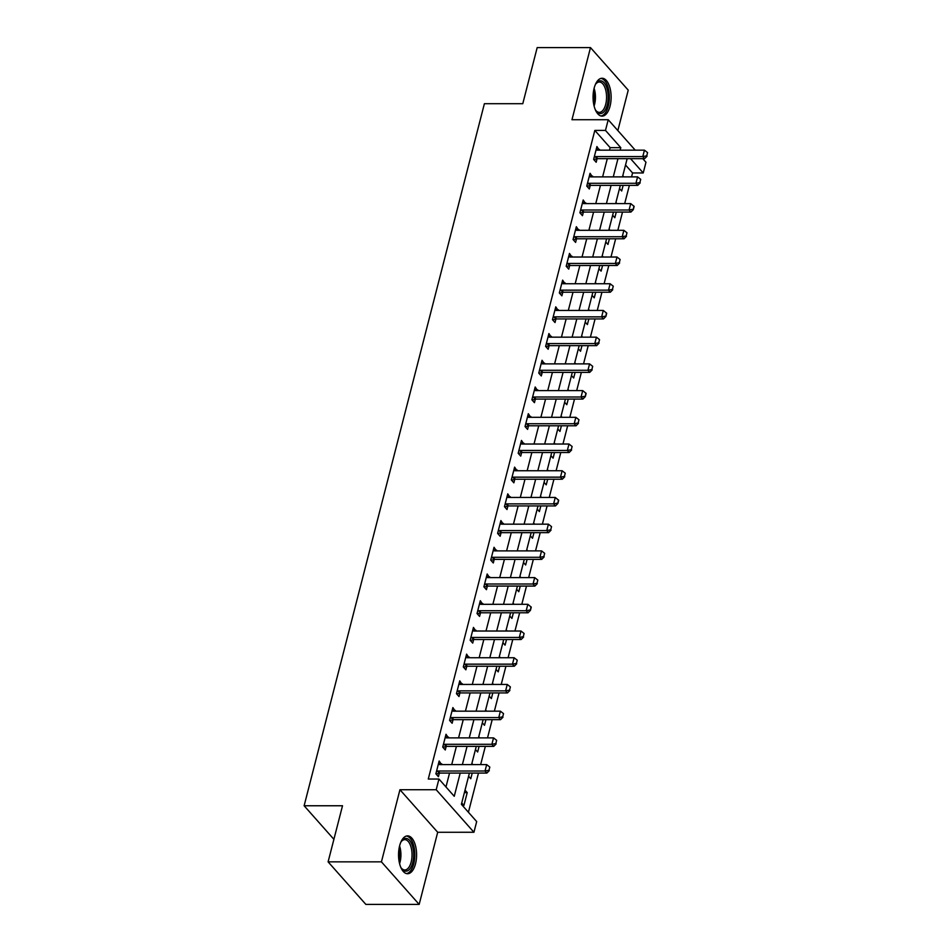 <?xml version="1.0" encoding="UTF-8"?>
<svg xmlns="http://www.w3.org/2000/svg" width="952" height="952" viewBox="0 0 952 952"><rect width="100%" height="100%" fill="white"/><g stroke="black" fill="none" stroke-linecap="round" stroke-linejoin="round"><path stroke-width="1.43" d="M415.524 863.773A18.933 9.032 90 0 0 407.563 835.88A18.933 9.032 90 0 0 399.614 845.84A18.933 9.032 90 0 0 407.575 873.734A18.933 9.032 90 0 0 415.524 863.773M610.053 106.16A18.933 9.032 90 0 0 602.092 78.254A18.933 9.032 90 0 0 594.131 88.215A18.933 9.032 90 0 0 602.092 116.12A18.933 9.032 90 0 0 610.053 106.16M469.407 773.083L461.387 804.333L476.69 821.576L473.941 832.262L436.195 789.72L438.943 779.033L454.247 796.288L460.209 773.083M437.694 832.274L399.947 789.72L381.431 861.857L328.107 861.857L365.854 904.4L419.166 904.4L437.694 832.274L473.941 832.262M617.848 130.579L628.237 90.142L590.49 47.6L571.973 119.726L608.221 119.726L635.234 150.166M642.755 158.651L645.968 162.268L643.231 172.955L630.533 158.651M631.557 176.882L632.568 172.955L643.231 172.955M468.42 812.258L478.475 773.083M480.653 764.599L485.341 746.368M487.519 737.883L492.196 719.652M494.374 711.168L499.05 692.937M501.228 684.452L505.917 666.221M508.094 657.737L512.771 639.506M514.949 631.021L519.637 612.791M521.815 604.306L526.492 586.075M528.669 577.602L533.346 559.36M535.524 550.887L540.212 532.644M542.39 524.171L547.067 505.94M549.245 497.456L553.933 479.225M556.111 470.74L560.788 452.509M562.965 444.025L567.642 425.794M569.82 417.309L574.508 399.078M576.686 390.594L581.363 372.363M583.54 363.878L588.217 345.647M590.395 337.163L595.083 318.932M597.261 310.447L601.938 292.216M604.115 283.744L608.804 265.501M610.982 257.028L615.658 238.785M617.836 230.313L622.513 212.082M624.691 203.597L629.379 185.366M381.431 861.857L419.166 904.4M328.107 861.857L342.518 805.761L304.128 805.761L484.389 103.709L522.779 103.709L537.178 47.6L590.49 47.6M632.568 172.955L625.535 165.029M622.787 175.715L623.822 176.882M619.49 188.544L621.68 191.007L623.132 185.366M615.932 202.431L616.956 203.597M612.636 215.259L614.825 217.722L616.265 212.082M609.066 229.146L610.101 230.313M605.781 241.963L607.959 244.438L609.411 238.785M602.211 255.862L603.247 257.028M598.915 268.678L601.105 271.142L602.557 265.501M595.345 282.577L596.38 283.744M592.061 295.394L594.25 297.857L595.69 292.216M588.491 309.293L589.526 310.459M585.194 322.109L587.384 324.572L588.836 318.932M581.636 336.008L582.672 337.163M578.34 348.825L580.53 351.288L581.97 345.647M574.77 362.712L575.805 363.878M571.486 375.54L573.663 378.003L575.115 372.363M567.916 389.428L568.951 390.594M564.619 402.256L566.809 404.719L568.261 399.078M561.049 416.143L562.085 417.309M557.765 428.971L559.954 431.435L561.394 425.794M554.195 442.858L555.23 444.025M550.899 455.687L553.088 458.15L554.54 452.509M547.34 469.574L548.376 470.74M544.044 482.402L546.234 484.865L547.686 479.225M540.474 496.289L541.51 497.456M537.19 509.106L539.367 511.581L540.819 505.94M533.62 523.005L534.655 524.171M530.323 535.821L532.513 538.297L533.965 532.644M526.765 549.721L527.789 550.887M523.469 562.537L525.659 565L527.099 559.36M519.899 576.436L520.934 577.602M516.603 589.252L518.792 591.716L520.244 586.075M513.045 603.152L514.08 604.306M509.748 615.968L511.938 618.431L513.39 612.791M506.178 629.855L507.214 631.021M502.894 642.683L505.072 645.147L506.523 639.506M499.324 656.571L500.359 657.737M496.028 669.399L498.217 671.862L499.669 666.221M492.47 683.286L493.493 684.452M489.173 696.114L491.363 698.578L492.803 692.937M485.603 710.002L486.639 711.168M482.319 722.83L484.497 725.293L485.948 719.652M478.749 736.717L479.784 737.883M475.453 749.545L477.642 752.009L479.094 746.368M471.883 763.433L472.918 764.599M468.598 776.261L470.776 778.724L472.228 773.083M465.028 790.148L467.218 792.611L463.921 805.44L461.732 802.964M609.482 150.166L610.125 147.655L594.822 130.412L428.281 779.033L438.943 779.033M445.976 786.959L449.534 773.083M451.712 764.599L456.401 746.368M458.578 737.883L463.255 719.652M465.433 711.168L470.121 692.937M472.299 684.452L476.976 666.221M479.153 657.737L483.83 639.506M486.008 631.021L490.697 612.791M492.874 604.318L497.551 586.075M499.729 577.602L504.417 559.36M506.595 550.887L511.272 532.656M513.449 524.171L518.126 505.94M520.304 497.456L524.992 479.225M527.17 470.74L531.847 452.509M534.024 444.025L538.713 425.794M540.891 417.309L545.567 399.078M547.745 390.594L552.422 372.363M554.6 363.878L559.288 345.647M561.466 337.163L566.142 318.932M568.32 310.459L573.009 292.216M575.187 283.744L579.863 265.501M582.041 257.028L586.718 238.797M588.895 230.313L593.584 212.082M595.762 203.597L600.438 185.366M602.616 176.882L607.305 158.651M599.284 150.166L596.916 146.56L593.631 159.389L596.178 162.256L597.082 158.734M592.43 176.882L590.062 173.276L586.765 186.092L589.324 188.972L590.228 185.45M585.563 203.597L583.207 199.991L579.911 212.808L582.457 215.688L583.362 212.165L580.173 213.105M578.709 230.313L576.341 226.707L573.056 239.523L575.603 242.403L576.507 238.881M571.843 257.028L569.486 253.422L566.19 266.239L568.737 269.118L569.641 265.596M564.988 283.744L562.62 280.138L559.336 292.954L561.882 295.834L562.787 292.312M558.134 310.459L555.766 306.841L552.469 319.67L555.028 322.55L555.932 319.027L552.731 319.967M551.267 337.175L548.911 333.557L545.615 346.385L548.162 349.253L549.066 345.743M544.413 363.878L542.045 360.272L538.761 373.101L541.307 375.969L542.212 372.458M537.547 390.594L535.191 386.988L531.894 399.816L534.453 402.684L535.345 399.162L532.156 400.102M530.692 417.309L528.324 413.703L525.04 426.532L527.587 429.4L528.491 425.877M523.838 444.025L521.47 440.419L518.174 453.247L520.732 456.115L521.636 452.593M516.972 470.74L514.615 467.135L511.319 479.951L513.866 482.831L514.77 479.308M510.117 497.456L507.749 493.85L504.465 506.666L507.011 509.546L507.916 506.024L504.727 506.964M503.251 524.171L500.895 520.565L497.598 533.382L500.157 536.262L501.061 532.739M496.397 550.887L494.04 547.281L490.744 560.097L493.291 562.977L494.195 559.455M489.542 577.602L487.174 573.985L483.878 586.813L486.436 589.693L487.341 586.17M482.676 604.318L480.32 600.7L477.023 613.528L479.57 616.396L480.474 612.886L477.285 613.826M475.822 631.021L473.453 627.416L470.169 640.244L472.716 643.112L473.62 639.601M468.955 657.737L466.599 654.131L463.303 666.959L465.861 669.827L466.766 666.305M462.101 684.452L459.745 680.847L456.448 693.675L458.995 696.543L459.899 693.02M455.246 711.168L452.878 707.562L449.594 720.39L452.14 723.258L453.045 719.736M448.38 737.883L446.024 734.278L442.728 747.094L445.274 749.974L446.179 746.451M441.526 764.599L439.158 760.993L435.873 773.809L438.42 776.689L439.324 773.167M304.128 805.761L333.902 839.319M399.947 789.72L436.195 789.72M594.822 130.412L605.484 130.412L608.221 119.726M627.166 158.651L622.489 176.882M620.311 185.366L615.635 203.597M613.457 212.082L608.768 230.313M606.591 238.797L601.914 257.028M599.736 265.501L595.048 283.744M592.87 292.216L588.193 310.459M586.015 318.932L581.339 337.163M579.161 345.647L574.472 363.878M572.295 372.363L567.618 390.594M565.44 399.078L560.752 417.309M558.574 425.794L553.897 444.025M551.72 452.509L547.043 470.74M544.865 479.225L540.177 497.456M537.999 505.94L533.322 524.171M531.145 532.644L526.456 550.887M524.278 559.36L519.602 577.602M517.424 586.075L512.747 604.306M510.57 612.791L505.881 631.021M503.703 639.506L499.026 657.737M496.849 666.221L492.16 684.452M489.982 692.937L485.306 711.168M483.128 719.652L478.451 737.883M476.274 746.368L471.585 764.599M620.145 150.166L620.787 147.655L605.484 130.412M462.386 764.599L467.063 746.368M469.241 737.883L473.917 719.652M476.095 711.168L480.784 692.937M482.962 684.452L487.638 666.221M489.816 657.737L494.493 639.506M496.67 631.021L501.359 612.791M503.537 604.306L508.213 586.075M510.391 577.602L515.08 559.36M517.257 550.887L521.934 532.644M524.112 524.171L528.788 505.94M530.966 497.456L535.655 479.225M537.832 470.74L542.509 452.509M544.687 444.025L549.375 425.794M551.553 417.309L556.23 399.078M558.408 390.594L563.084 372.363M565.262 363.878L569.95 345.647M572.128 337.163L576.805 318.932M578.983 310.459L583.671 292.216M585.849 283.744L590.526 265.501M592.703 257.028L597.38 238.797M599.558 230.313L604.246 212.082M606.424 203.597L611.101 185.366M613.278 176.882L617.967 158.651M610.125 147.655L620.787 147.655M596.178 149.44L599.474 149.44M464.397 792.611L467.218 792.611M589.324 176.156L592.608 176.144M582.469 202.859L585.754 202.859M575.603 229.575L578.899 229.575M568.749 256.29L572.033 256.29M561.882 283.006L565.179 283.006M555.028 309.721L558.312 309.721M548.173 336.437L551.458 336.437M541.307 363.152L544.603 363.152M534.453 389.868L537.737 389.868M527.587 416.583L530.883 416.583M520.732 443.299L524.016 443.299M513.878 470.002L517.162 470.002M507.011 496.718L510.308 496.718M500.157 523.433L503.441 523.433M493.303 550.149L496.587 550.149M486.436 576.864L489.721 576.864M479.582 603.58L482.866 603.58M472.716 630.295L476.012 630.295M465.861 657.011L469.146 657.011M459.007 683.726L462.291 683.726M452.14 710.442L455.425 710.442M445.286 737.145L448.57 737.145M438.42 763.861L441.716 763.861M646.741 155.842L647.562 152.629L646.741 155.842L642.79 156.58L644.623 158.651L597.713 158.651A2.428 1.88 -41.6 0 0 597.035 158.746L593.893 159.674M596.095 149.785L596.904 150.071A2.428 1.88 -41.6 0 0 597.523 150.166L644.433 150.166L642.79 156.58L595.881 156.58A2.428 1.88 -41.6 0 0 595.202 156.675L594.25 156.961M647.562 152.629L644.433 150.166M644.623 158.651L647.051 156.188M639.887 182.546L640.708 179.345L639.887 182.546L635.936 183.296L637.769 185.366L590.847 185.366A2.428 1.88 -41.6 0 0 590.18 185.461L587.027 186.39M589.228 176.501L590.038 176.786A2.428 1.88 -41.6 0 0 590.657 176.882L637.578 176.882L635.936 183.296L589.014 183.296A2.428 1.88 -41.6 0 0 588.348 183.391L587.396 183.676M640.708 179.345L637.578 176.882M637.769 185.366L640.184 182.891M582.16 210.011L583.992 212.082L630.914 212.082L629.07 210.011L582.16 210.011A2.428 1.88 -41.6 0 0 581.482 210.106L580.53 210.392M583.992 212.082A2.428 1.88 -41.6 0 0 583.326 212.177L581.482 210.106M633.842 206.06L633.33 209.607L634.151 206.405L630.724 203.597L583.802 203.597A2.428 1.88 -41.6 0 1 583.183 203.502L582.374 203.216M633.02 209.261L629.07 210.011L630.724 203.597M630.914 212.082L633.33 209.607M626.166 235.977L626.987 232.776L626.166 235.977L622.215 236.727L624.048 238.785L577.138 238.797A2.428 1.88 -41.6 0 0 576.46 238.892L573.318 239.821M575.52 229.932L576.329 230.205A2.428 1.88 -41.6 0 0 576.948 230.313L623.857 230.313L622.215 236.727L575.294 236.727A2.428 1.88 -41.6 0 0 574.627 236.822L573.675 237.107M626.987 232.776L623.857 230.313M624.048 238.785L626.464 236.322M619.3 262.692L620.133 259.491L619.3 262.692L615.361 263.43L617.193 265.501L570.272 265.513A2.428 1.88 -41.6 0 0 569.605 265.608L566.452 266.536M568.653 256.647L569.463 256.921A2.428 1.88 -41.6 0 0 570.081 257.028L617.003 257.028L615.361 263.43L568.439 263.442A2.428 1.88 -41.6 0 0 567.761 263.537L566.809 263.823M620.133 259.491L617.003 257.028M617.193 265.501L619.609 263.038M595.226 84.871A16.386 7.818 -90 0 1 596.142 83.431A16.386 7.818 -90 0 1 607.043 88.572A16.386 7.818 -90 0 1 605.853 108.897A16.386 7.818 -90 0 1 596.142 110.944A16.386 7.818 -90 0 1 595.238 109.504M595.762 110.396A15.172 7.235 90 0 0 599.32 112.36A15.172 7.235 90 0 0 605.639 104.577A15.172 7.235 90 0 0 605.484 89.214A15.172 7.235 90 0 0 599.32 82.027A15.172 7.235 90 0 0 595.762 83.978M600.938 115.965A18.814 8.973 90 0 0 608.019 87.298A18.814 8.973 90 0 0 600.938 78.421M400.709 842.496A16.386 7.818 -90 0 1 401.613 841.056A16.386 7.818 -90 0 1 411.169 842.77A16.386 7.818 -90 0 1 412.752 862.572A16.386 7.818 -90 0 1 401.613 868.557A16.386 7.818 -90 0 1 400.709 867.129M401.244 868.022A15.172 7.235 90 0 0 404.802 869.973A15.172 7.235 90 0 0 411.169 862A15.172 7.235 90 0 0 404.79 839.64A15.172 7.235 90 0 0 401.244 841.592M406.409 873.579A18.814 8.973 90 0 0 413.763 863.714A18.814 8.973 90 0 0 406.409 836.034M612.445 289.408L613.266 286.207L612.445 289.408L608.495 290.146L610.327 292.216L563.417 292.216A2.428 1.88 -41.6 0 0 562.739 292.323L559.597 293.252M561.799 283.363L562.608 283.636A2.428 1.88 -41.6 0 0 563.227 283.744L610.137 283.744L608.495 290.146L561.585 290.158A2.428 1.88 -41.6 0 0 560.907 290.253L559.954 290.538M613.266 286.207L610.137 283.744M610.327 292.216L612.755 289.753M554.718 316.861L556.551 318.932L603.473 318.932L601.64 316.861L554.718 316.861A2.428 1.88 -41.6 0 0 554.052 316.968L553.1 317.242M556.551 318.932A2.428 1.88 -41.6 0 0 555.885 319.039L554.052 316.968M606.412 312.922L605.888 316.469L606.71 313.267L603.282 310.447L556.373 310.459A2.428 1.88 -41.6 0 1 555.742 310.352L554.933 310.078M605.591 316.123L601.64 316.861L603.282 310.447M603.473 318.932L605.888 316.469M598.725 342.839L599.546 339.638L598.725 342.839L594.774 343.577L596.618 345.647L549.697 345.647A2.428 1.88 -41.6 0 0 549.03 345.755L545.877 346.683M548.078 336.794L548.887 337.067A2.428 1.88 -41.6 0 0 549.506 337.175L596.428 337.163L594.774 343.577L547.864 343.577A2.428 1.88 -41.6 0 0 547.186 343.684L546.234 343.958M599.546 339.638L596.428 337.163M596.618 345.647L599.034 343.184M591.87 369.555L592.691 366.341L591.87 369.555L587.919 370.292L589.752 372.363L542.842 372.363A2.428 1.88 -41.6 0 0 542.164 372.47L539.022 373.398M541.224 363.497L542.033 363.783A2.428 1.88 -41.6 0 0 542.652 363.878L589.562 363.878L587.919 370.292L540.998 370.292A2.428 1.88 -41.6 0 0 540.331 370.399L539.379 370.673M592.691 366.341L589.562 363.878M589.752 372.363L592.18 369.9M534.143 397.008L535.976 399.078L582.898 399.078L581.065 397.008L534.143 397.008A2.428 1.88 -41.6 0 0 533.477 397.115L532.513 397.389M535.976 399.078A2.428 1.88 -41.6 0 0 535.31 399.185L533.477 397.115M585.837 393.057L585.313 396.615L586.135 393.402L582.707 390.594L535.786 390.594A2.428 1.88 -41.6 0 1 535.167 390.498L534.358 390.213M585.004 396.27L581.065 397.008L582.707 390.594M582.898 399.078L585.313 396.615M578.15 422.985L578.971 419.772L578.15 422.985L574.199 423.723L576.031 425.794L529.122 425.794A2.428 1.88 -41.6 0 0 528.443 425.889L525.302 426.817M527.503 416.928L528.312 417.214A2.428 1.88 -41.6 0 0 528.931 417.309L575.841 417.309L574.199 423.723L527.289 423.723A2.428 1.88 -41.6 0 0 526.611 423.818L525.659 424.104M578.971 419.772L575.841 417.309M576.031 425.794L578.459 423.331M571.295 449.701L572.116 446.488L571.295 449.701L567.344 450.439L569.177 452.509L522.267 452.509A2.428 1.88 -41.6 0 0 521.589 452.605L518.435 453.533M520.637 443.644L521.446 443.93A2.428 1.88 -41.6 0 0 522.077 444.025L568.987 444.025L567.344 450.439L520.423 450.439A2.428 1.88 -41.6 0 0 519.756 450.534L518.804 450.82M572.116 446.488L568.987 444.025M569.177 452.509L571.593 450.034M564.429 476.405L565.25 473.203L564.429 476.405L560.478 477.154L562.323 479.225L515.401 479.225A2.428 1.88 -41.6 0 0 514.735 479.32L511.581 480.248M513.783 470.359L514.592 470.645A2.428 1.88 -41.6 0 0 515.21 470.74L562.132 470.74L560.478 477.154L513.568 477.154A2.428 1.88 -41.6 0 0 512.89 477.25L511.938 477.535M565.25 473.203L562.132 470.74M562.323 479.225L564.738 476.75M506.702 503.87L508.546 505.94L555.456 505.928L553.624 503.87L506.702 503.87A2.428 1.88 -41.6 0 0 506.036 503.965L505.084 504.251M508.546 505.94A2.428 1.88 -41.6 0 0 507.868 506.036L506.036 503.965M558.396 499.919L557.884 503.465L558.705 500.264L555.266 497.456L508.356 497.456A2.428 1.88 -41.6 0 1 507.737 497.36L506.928 497.075M557.574 503.12L553.624 503.87L555.266 497.456M555.456 505.928L557.884 503.465M550.708 529.836L551.541 526.635L550.708 529.836L546.769 530.573L548.602 532.644L501.68 532.656A2.428 1.88 -41.6 0 0 501.014 532.751L497.86 533.679M500.062 523.79L500.871 524.064A2.428 1.88 -41.6 0 0 501.49 524.171L548.412 524.171L546.769 530.573L499.848 530.585A2.428 1.88 -41.6 0 0 499.181 530.68L498.229 530.966M551.541 526.635L548.412 524.171M548.602 532.644L551.018 530.181M543.854 556.551L544.675 553.35L543.854 556.551L539.903 557.289L541.736 559.36L494.826 559.36A2.428 1.88 -41.6 0 0 494.147 559.467L491.006 560.395M493.207 550.506L494.017 550.78A2.428 1.88 -41.6 0 0 494.635 550.887L541.557 550.887L539.903 557.289L492.993 557.301A2.428 1.88 -41.6 0 0 492.315 557.396L491.363 557.682M544.675 553.35L541.557 550.887M541.736 559.36L544.163 556.896M536.999 583.267L537.82 580.065L536.999 583.267L533.049 584.004L534.881 586.075L487.971 586.075A2.428 1.88 -41.6 0 0 487.293 586.182L484.14 587.11M486.353 577.221L487.15 577.495A2.428 1.88 -41.6 0 0 487.781 577.602L534.691 577.59L533.049 584.004L486.127 584.004A2.428 1.88 -41.6 0 0 485.46 584.111L484.508 584.385M537.82 580.065L534.691 577.59M534.881 586.075L537.297 583.612M479.272 610.72L481.105 612.791L528.027 612.791L526.182 610.72L479.272 610.72A2.428 1.88 -41.6 0 0 478.594 610.827L477.642 611.101M481.105 612.791A2.428 1.88 -41.6 0 0 480.439 612.898L478.594 610.827M530.954 606.781L530.442 610.327L531.264 607.126L527.836 604.306L480.915 604.318A2.428 1.88 -41.6 0 1 480.296 604.211L479.487 603.937M530.133 609.982L526.182 610.72L527.836 604.306M528.027 612.791L530.442 610.327M523.279 636.698L524.1 633.485L523.279 636.698L519.328 637.435L521.16 639.506L474.251 639.506A2.428 1.88 -41.6 0 0 473.572 639.613L470.431 640.541M472.632 630.64L473.442 630.926A2.428 1.88 -41.6 0 0 474.06 631.021L520.97 631.021L519.328 637.435L472.406 637.435A2.428 1.88 -41.6 0 0 471.74 637.543L470.788 637.816M524.1 633.485L520.97 631.021M521.16 639.506L523.588 637.043M516.412 663.413L517.245 660.2L516.412 663.413L512.473 664.151L514.306 666.221L467.384 666.221A2.428 1.88 -41.6 0 0 466.718 666.329L463.565 667.245M465.766 657.356L466.575 657.642A2.428 1.88 -41.6 0 0 467.194 657.737L514.116 657.737L512.473 664.151L465.552 664.151A2.428 1.88 -41.6 0 0 464.885 664.258L463.933 664.532M517.245 660.2L514.116 657.737M514.306 666.221L516.722 663.758M509.558 690.129L510.379 686.916L509.558 690.129L505.607 690.866L507.452 692.937L460.53 692.937A2.428 1.88 -41.6 0 0 459.852 693.032L456.71 693.96M458.912 684.072L459.721 684.357A2.428 1.88 -41.6 0 0 460.34 684.452L507.261 684.452L505.607 690.866L458.697 690.866A2.428 1.88 -41.6 0 0 458.019 690.973L457.067 691.247M510.379 686.916L507.261 684.452M507.452 692.937L509.867 690.474M502.704 716.844L503.525 713.631L502.704 716.844L498.753 717.582L500.585 719.652L453.676 719.652A2.428 1.88 -41.6 0 0 452.997 719.748L449.844 720.676M452.057 710.787L452.854 711.073A2.428 1.88 -41.6 0 0 453.485 711.168L500.395 711.168L498.753 717.582L451.831 717.582A2.428 1.88 -41.6 0 0 451.165 717.677L450.213 717.963M503.525 713.631L500.395 711.168M500.585 719.652L503.001 717.189M495.837 743.548L496.658 740.347L495.837 743.548L491.887 744.297L493.731 746.368L446.809 746.368A2.428 1.88 -41.6 0 0 446.143 746.463L442.989 747.391M445.191 737.502L446 737.788A2.428 1.88 -41.6 0 0 446.619 737.883L493.541 737.883L491.887 744.297L444.977 744.297A2.428 1.88 -41.6 0 0 444.298 744.393L443.346 744.678M496.658 740.347L493.541 737.883M493.731 746.368L496.147 743.893M488.983 770.263L489.804 767.062L488.983 770.263L485.032 771.013L486.865 773.083L439.955 773.083A2.428 1.88 -41.6 0 0 439.277 773.179L436.135 774.107M438.337 764.218L439.146 764.504A2.428 1.88 -41.6 0 0 439.764 764.599L486.674 764.599L485.032 771.013L438.11 771.013A2.428 1.88 -41.6 0 0 437.444 771.108L436.492 771.394M489.804 767.062L486.674 764.599M486.865 773.083L489.292 770.608M595.202 156.675L597.035 158.746M595.881 156.58L597.713 158.651M588.348 183.391L590.18 185.461M589.014 183.296L590.847 185.366M574.627 236.822L576.46 238.892M575.294 236.727L577.138 238.797M567.761 263.537L569.605 265.608M568.439 263.442L570.272 265.513M594.096 88.369A15.172 7.235 -90 0 1 594.369 89.214A15.172 7.235 -90 0 1 594.096 106.005M593.536 103.244A14.673 6.997 90 0 0 593.536 91.142M399.578 845.983A15.172 7.235 -90 0 1 400.066 862A15.172 7.235 -90 0 1 399.578 863.631M399.007 860.858A14.673 6.997 90 0 0 399.007 848.756M560.907 290.253L562.739 292.323M561.585 290.158L563.417 292.216M547.186 343.684L549.03 345.755M547.864 343.577L549.697 345.647M540.331 370.399L542.164 372.47M540.998 370.292L542.842 372.363M526.611 423.818L528.443 425.889M527.289 423.723L529.122 425.794M519.756 450.534L521.589 452.605M520.423 450.439L522.267 452.509M512.89 477.25L514.735 479.32M513.568 477.154L515.401 479.225M499.181 530.68L501.014 532.751M499.848 530.585L501.68 532.656M492.315 557.396L494.147 559.467M492.993 557.301L494.826 559.36M485.46 584.111L487.293 586.182M486.127 584.004L487.971 586.075M471.74 637.543L473.572 639.613M472.406 637.435L474.251 639.506M464.885 664.258L466.718 666.329M465.552 664.151L467.384 666.221M458.019 690.973L459.852 693.032M458.697 690.866L460.53 692.937M451.165 717.677L452.997 719.748M451.831 717.582L453.676 719.652M444.298 744.393L446.143 746.463M444.977 744.297L446.809 746.368M437.444 771.108L439.277 773.179M438.11 771.013L439.955 773.083"/></g></svg>
